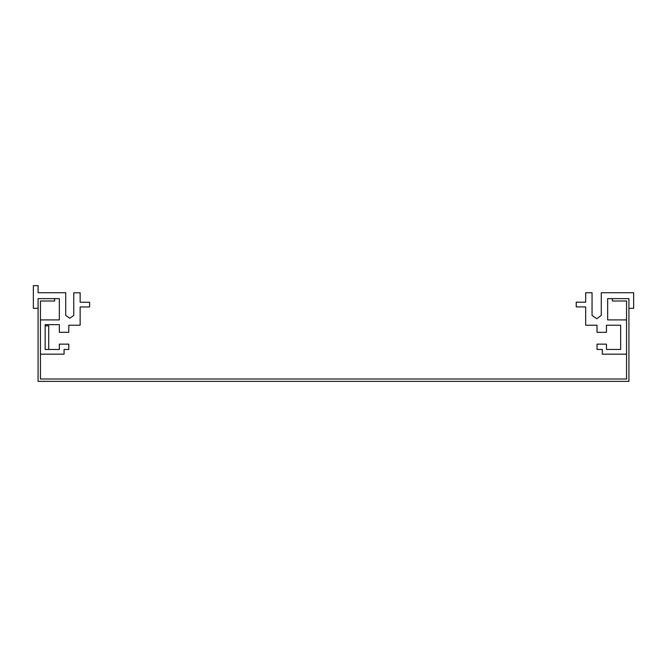 <?xml version="1.0" encoding="UTF-8"?>
<svg xmlns="http://www.w3.org/2000/svg" width="667" height="667" viewBox="0 0 667 667"><rect width="100%" height="100%" fill="white"/><g stroke="black" fill="none" stroke-linecap="round" stroke-linejoin="round"><path stroke-width="1" d="M628.923 381.357L38.077 381.357L38.077 298.641L54.619 298.641L54.619 301L40.437 301L40.437 378.998L626.563 378.998L626.563 301L612.381 301L612.381 298.641L628.923 298.641L628.923 381.357M40.437 354.177L40.437 319.91L59.346 319.91L59.346 298.641L38.077 298.641L38.077 308.329L33.35 308.329L33.35 285.643L38.077 285.643L38.077 292.73L65.725 292.73L65.725 315.416L69.727 318.217L73.762 315.466L73.762 292.78L80.148 292.78L80.148 302.234L89.595 302.234L89.595 306.962L80.148 306.962L80.148 325.229L68.801 325.229L68.801 332.316L59.346 332.316L59.346 324.637L45.164 324.637L45.164 349.45L59.346 349.45L59.346 344.139L68.801 344.139L68.801 349.45L64.074 349.45L64.074 354.177L40.437 354.177M48.716 349.45L48.716 325.821L45.164 325.821M592.054 315.416L596.665 318.726L592.054 315.416L596.665 318.726L592.054 315.416L596.665 318.726L592.054 315.416L592.054 292.73L585.676 292.73L585.676 302.184L576.221 302.184L576.221 306.912L585.676 306.912L585.676 325.229L597.015 325.229L597.015 332.316L606.47 332.316L606.47 325.229L620.652 325.229L620.652 349.45L606.47 349.45L606.47 344.139L597.015 344.139L597.015 349.45L602.334 349.45L602.334 354.177L626.563 354.177M601.275 315.416L596.665 318.726L601.275 315.416L596.665 318.726L601.275 315.416L596.665 318.726L601.275 315.416L601.275 292.73L633.65 292.73L633.65 308.329L628.923 308.329M626.563 319.91L607.654 319.91L607.654 298.641L628.923 298.641M606.47 325.229L620.652 325.229L606.47 325.229L620.652 325.229L606.47 325.229L620.652 325.229L620.652 349.45L606.47 349.45M607.654 319.91L607.654 298.641L607.654 319.91L607.654 298.641L607.654 319.91L607.654 298.641L612.381 298.641M620.652 325.229L620.652 349.45L620.652 325.229"/></g></svg>
